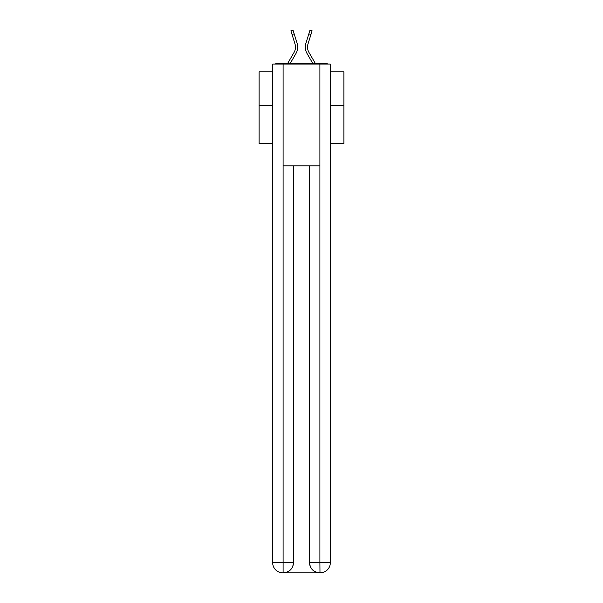 <?xml version="1.0" encoding="UTF-8"?>
<svg xmlns="http://www.w3.org/2000/svg" width="603" height="603" viewBox="0 0 603 603"><rect width="100%" height="100%" fill="white"/><g stroke="black" fill="none" stroke-linecap="round" stroke-linejoin="round"><path stroke-width="0.9" d="M330.331 143.439L343.898 143.439L343.898 71.87L330.331 71.87M272.669 105.623L259.102 105.623L259.102 71.87L272.669 71.87M259.102 105.623L259.102 143.439L272.669 143.439M327.738 64.069A3.392 3.392 0 0 0 325.499 63.225L277.501 63.225A3.392 3.392 0 0 0 275.262 64.069M343.898 105.623L330.331 105.623M277.501 63.225L287.789 63.225L294.068 52.378A10.515 10.515 0 0 0 295.003 43.981L290.902 30.806L293.005 30.15L297.106 43.326A12.716 12.716 0 0 1 295.975 53.486L290.337 63.225M310.937 34.529L308.834 33.874L309.995 30.15L312.098 30.806L307.997 43.981A10.515 10.515 0 0 0 308.932 52.378A10.515 10.515 0 0 1 307.997 43.981A10.515 10.515 0 0 0 308.932 52.378A10.515 10.515 0 0 1 307.997 43.981A10.515 10.515 0 0 0 308.932 52.378A10.515 10.515 0 0 1 307.997 43.981A10.515 10.515 0 0 0 308.932 52.378A10.515 10.515 0 0 1 307.997 43.981A10.515 10.515 0 0 0 308.932 52.378A10.515 10.515 0 0 1 307.997 43.981A10.515 10.515 0 0 0 308.932 52.378A10.515 10.515 0 0 1 307.997 43.981A10.515 10.515 0 0 0 308.932 52.378A10.515 10.515 0 0 1 307.997 43.981A10.515 10.515 0 0 0 308.932 52.378A10.515 10.515 0 0 1 307.997 43.981A10.515 10.515 0 0 0 308.932 52.378A10.515 10.515 0 0 1 307.997 43.981A10.515 10.515 0 0 0 308.932 52.378A10.515 10.515 0 0 1 307.997 43.981A10.515 10.515 0 0 0 308.932 52.378A10.515 10.515 0 0 1 307.997 43.981A10.515 10.515 0 0 0 308.932 52.378A10.515 10.515 0 0 1 307.997 43.981A10.515 10.515 0 0 0 308.932 52.378A10.515 10.515 0 0 1 307.997 43.981A10.515 10.515 0 0 0 308.932 52.378A10.515 10.515 0 0 1 307.997 43.981A10.515 10.515 0 0 0 308.932 52.378A10.515 10.515 0 0 1 307.997 43.981A10.515 10.515 0 0 0 308.932 52.378A10.515 10.515 0 0 1 307.997 43.981A10.515 10.515 0 0 0 308.932 52.378A10.515 10.515 0 0 1 307.997 43.981A10.515 10.515 0 0 0 308.932 52.378A10.515 10.515 0 0 1 307.997 43.981A10.515 10.515 0 0 0 308.932 52.378A10.515 10.515 0 0 1 307.997 43.981A10.515 10.515 0 0 0 308.932 52.378L315.211 63.225L325.499 63.225M305.894 43.326L308.834 33.874L305.894 43.326A12.716 12.716 0 0 0 307.025 53.486L312.663 63.225M292.063 34.529L294.166 33.874L297.106 43.326M294.068 52.378A10.515 10.515 0 0 0 295.003 43.981A10.515 10.515 0 0 1 294.068 52.378A10.515 10.515 0 0 0 295.003 43.981A10.515 10.515 0 0 1 294.068 52.378A10.515 10.515 0 0 0 295.003 43.981A10.515 10.515 0 0 1 294.068 52.378A10.515 10.515 0 0 0 295.003 43.981A10.515 10.515 0 0 1 294.068 52.378A10.515 10.515 0 0 0 295.003 43.981A10.515 10.515 0 0 1 294.068 52.378A10.515 10.515 0 0 0 295.003 43.981A10.515 10.515 0 0 1 294.068 52.378A10.515 10.515 0 0 0 295.003 43.981A10.515 10.515 0 0 1 294.068 52.378A10.515 10.515 0 0 0 295.003 43.981A10.515 10.515 0 0 1 294.068 52.378A10.515 10.515 0 0 0 295.003 43.981A10.515 10.515 0 0 1 294.068 52.378A10.515 10.515 0 0 0 295.003 43.981A10.515 10.515 0 0 1 294.068 52.378A10.515 10.515 0 0 0 295.003 43.981A10.515 10.515 0 0 1 294.068 52.378A10.515 10.515 0 0 0 295.003 43.981A10.515 10.515 0 0 1 294.068 52.378A10.515 10.515 0 0 0 295.003 43.981A10.515 10.515 0 0 1 294.068 52.378A10.515 10.515 0 0 0 295.003 43.981A10.515 10.515 0 0 1 294.068 52.378A10.515 10.515 0 0 0 295.003 43.981A10.515 10.515 0 0 1 294.068 52.378A10.515 10.515 0 0 0 295.003 43.981A10.515 10.515 0 0 1 294.068 52.378A10.515 10.515 0 0 0 295.003 43.981A10.515 10.515 0 0 1 294.068 52.378A10.515 10.515 0 0 0 295.003 43.981A10.515 10.515 0 0 1 294.068 52.378A10.515 10.515 0 0 0 295.003 43.981A10.515 10.515 0 0 1 294.068 52.378M283.101 64.069L272.669 64.069L272.669 562.674A10.176 10.176 0 0 0 282.845 572.85L319.733 572.85A10.176 10.176 0 0 1 309.558 562.674L309.558 165.825L309.558 562.674C310.07 568.674 313.462 572.066 319.733 572.85L320.155 572.85A10.176 10.176 0 0 0 330.331 562.674L330.331 64.069L283.101 64.069L283.101 165.825L319.899 165.825L319.899 64.069M293.442 165.825L293.442 562.674A10.176 10.176 0 0 1 283.267 572.85C289.561 572.194 292.952 568.802 293.442 562.674L293.442 165.825M309.558 562.674L319.899 562.674L319.982 572.85M272.669 562.674A10.176 10.176 0 0 0 282.845 572.85A10.176 10.176 0 0 1 272.669 562.674L283.101 562.674L283.101 572.85M293.442 562.674L283.101 562.674L283.101 165.825M319.899 165.825L319.899 562.674L330.331 562.674"/></g></svg>
